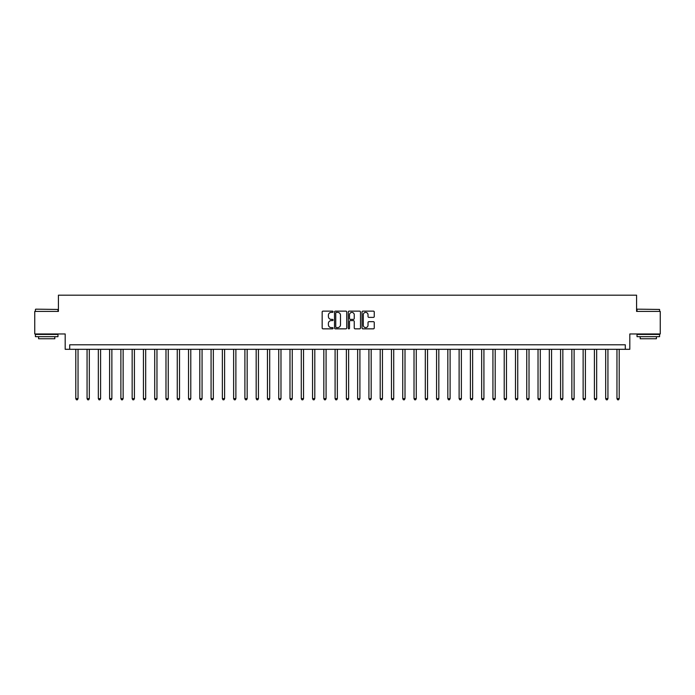 <?xml version="1.0" encoding="UTF-8"?>
<svg xmlns="http://www.w3.org/2000/svg" width="695" height="695" viewBox="0 0 695 695"><rect width="100%" height="100%" fill="white"/><g stroke="black" fill="none" stroke-linecap="round" stroke-linejoin="round"><path stroke-width="1.04" d="M333.07 311.76A0.617 0.617 0 0 0 332.453 311.134L323.045 311.134A0.886 0.886 0 0 0 322.159 312.02L322.159 327.962A0.886 0.886 0 0 0 323.045 328.848L332.453 328.848A0.617 0.617 0 0 0 333.07 328.222A0.617 0.617 0 0 0 332.453 327.606L331.228 327.606A2.832 2.832 0 0 1 328.396 324.774L328.396 323.444A2.832 2.832 0 0 1 331.228 320.612L332.453 320.612A0.617 0.617 0 0 0 333.07 319.987A0.617 0.617 0 0 0 332.453 319.37L331.228 319.37A2.832 2.832 0 0 1 328.396 316.538L328.396 315.209A2.832 2.832 0 0 1 331.228 312.376L332.453 312.376A0.617 0.617 0 0 0 333.07 311.76M373.371 317.38A0.886 0.886 0 0 0 374.257 316.494L374.257 312.02A0.886 0.886 0 0 0 373.371 311.134L362.929 311.134A0.886 0.886 0 0 0 362.043 312.02L362.043 327.962A0.886 0.886 0 0 0 362.929 328.848L373.371 328.848A0.886 0.886 0 0 0 374.257 327.962L374.257 322.558A0.886 0.886 0 0 0 373.371 321.672L368.906 321.672A0.886 0.886 0 0 0 368.02 322.558L368.02 325.234A2.372 2.372 0 0 1 365.648 327.606A2.372 2.372 0 0 1 363.285 325.234L363.285 314.748A2.372 2.372 0 0 1 365.648 312.376A2.372 2.372 0 0 1 368.02 314.748L368.02 316.494A0.886 0.886 0 0 0 368.906 317.38L373.371 317.38M625.3 349.307L629.809 349.307L629.809 333.974L660.25 333.974L660.25 311.421L636.577 311.421L636.577 295.184L58.423 295.184L58.423 311.421L34.75 311.421L34.75 333.974L65.191 333.974L65.191 349.307L625.3 349.307L625.3 344.798L69.7 344.798L69.7 349.307M346.727 312.02A0.886 0.886 0 0 0 345.841 311.134L335.39 311.134A0.886 0.886 0 0 0 334.512 312.02L334.512 327.962A0.886 0.886 0 0 0 335.39 328.848L345.841 328.848A0.886 0.886 0 0 0 346.727 327.962L346.727 312.02M349.159 311.134L359.61 311.134A0.886 0.886 0 0 1 360.488 312.02L360.488 327.962A0.886 0.886 0 0 1 359.61 328.848L355.136 328.848A0.886 0.886 0 0 1 354.25 327.962L354.25 321.498A0.886 0.886 0 0 0 353.364 320.612L350.402 320.612A0.886 0.886 0 0 0 349.516 321.498L349.516 328.222A0.617 0.617 0 0 1 348.899 328.848A0.617 0.617 0 0 1 348.273 328.222L348.273 312.02A0.886 0.886 0 0 1 349.159 311.134M336.371 312.376A0.617 0.617 0 0 0 335.746 312.993L335.746 326.989A0.617 0.617 0 0 0 336.371 327.606L337.648 327.606A2.832 2.832 0 0 0 340.481 324.774L340.481 315.209A2.832 2.832 0 0 0 337.648 312.376L336.371 312.376M354.25 314.792A2.372 2.372 0 0 0 351.879 312.42A2.372 2.372 0 0 0 349.516 314.792L349.516 318.484A0.886 0.886 0 0 0 350.402 319.37L353.364 319.37A0.886 0.886 0 0 0 354.25 318.484L354.25 314.792M75.79 349.307L75.79 398.643L78.04 398.643L78.04 349.307M78.04 398.643L77.371 399.816L76.467 399.816L75.79 398.643M87.066 349.307L87.066 398.643L89.316 398.643L89.316 349.307M89.316 398.643L88.639 399.816L87.735 399.816L87.066 398.643M98.334 349.307L98.334 398.643L100.593 398.643L100.593 349.307M100.593 398.643L99.915 399.816L99.011 399.816L98.334 398.643M109.61 349.307L109.61 398.643L111.869 398.643L111.869 349.307M111.869 398.643L111.191 399.816L110.288 399.816L109.61 398.643M120.887 349.307L120.887 398.643L123.137 398.643L123.137 349.307M123.137 398.643L122.468 399.816L121.564 399.816L120.887 398.643M35.697 309.171L57.972 309.44L35.697 309.171M46.704 336.675L35.428 336.675L35.428 334.425L57.972 334.425L57.972 336.675L46.704 336.675M54.818 336.675L54.818 338.752L38.581 338.752L38.581 336.675M637.298 309.171L659.572 309.44L637.298 309.171M648.296 336.675L637.028 336.675L637.028 334.425L659.572 334.425L659.572 336.675L648.296 336.675M656.419 336.675L656.419 338.752L640.182 338.752L640.182 336.675M132.163 349.307L132.163 398.643L134.413 398.643L134.413 349.307M134.413 398.643L133.735 399.816L132.841 399.816L132.163 398.643M143.431 349.307L143.431 398.643L145.689 398.643L145.689 349.307M145.689 398.643L145.012 399.816L144.108 399.816L143.431 398.643M154.707 349.307L154.707 398.643L156.966 398.643L156.966 349.307M156.966 398.643L156.288 399.816L155.385 399.816L154.707 398.643M165.983 349.307L165.983 398.643L168.242 398.643L168.242 349.307M168.242 398.643L167.565 399.816L166.661 399.816L165.983 398.643M177.26 349.307L177.26 398.643L179.51 398.643L179.51 349.307M179.51 398.643L178.832 399.816L177.937 399.816L177.26 398.643M188.536 349.307L188.536 398.643L190.786 398.643L190.786 349.307M190.786 398.643L190.109 399.816L189.205 399.816L188.536 398.643M199.804 349.307L199.804 398.643L202.063 398.643L202.063 349.307M202.063 398.643L201.385 399.816L200.481 399.816L199.804 398.643M211.08 349.307L211.08 398.643L213.339 398.643L213.339 349.307M213.339 398.643L212.661 399.816L211.758 399.816L211.08 398.643M222.357 349.307L222.357 398.643L224.607 398.643L224.607 349.307M224.607 398.643L223.929 399.816L223.034 399.816L222.357 398.643M233.633 349.307L233.633 398.643L235.883 398.643L235.883 349.307M235.883 398.643L235.205 399.816L234.302 399.816L233.633 398.643M244.901 349.307L244.901 398.643L247.159 398.643L247.159 349.307M247.159 398.643L246.482 399.816L245.578 399.816L244.901 398.643M256.177 349.307L256.177 398.643L258.436 398.643L258.436 349.307M258.436 398.643L257.758 399.816L256.855 399.816L256.177 398.643M267.453 349.307L267.453 398.643L269.703 398.643L269.703 349.307M269.703 398.643L269.035 399.816L268.131 399.816L267.453 398.643M278.73 349.307L278.73 398.643L280.98 398.643L280.98 349.307M280.98 398.643L280.302 399.816L279.399 399.816L278.73 398.643M289.997 349.307L289.997 398.643L292.256 398.643L292.256 349.307M292.256 398.643L291.579 399.816L290.675 399.816L289.997 398.643M301.274 349.307L301.274 398.643L303.533 398.643L303.533 349.307M303.533 398.643L302.855 399.816L301.951 399.816L301.274 398.643M312.55 349.307L312.55 398.643L314.8 398.643L314.8 349.307M314.8 398.643L314.131 399.816L313.228 399.816L312.55 398.643M323.827 349.307L323.827 398.643L326.077 398.643L326.077 349.307M326.077 398.643L325.399 399.816L324.504 399.816L323.827 398.643M335.094 349.307L335.094 398.643L337.353 398.643L337.353 349.307M337.353 398.643L336.675 399.816L335.772 399.816L335.094 398.643M346.371 349.307L346.371 398.643L348.629 398.643L348.629 349.307M348.629 398.643L347.952 399.816L347.048 399.816L346.371 398.643M357.647 349.307L357.647 398.643L359.906 398.643L359.906 349.307M359.906 398.643L359.228 399.816L358.325 399.816L357.647 398.643M368.923 349.307L368.923 398.643L371.173 398.643L371.173 349.307M371.173 398.643L370.496 399.816L369.601 399.816L368.923 398.643M380.2 349.307L380.2 398.643L382.45 398.643L382.45 349.307M382.45 398.643L381.772 399.816L380.869 399.816L380.2 398.643M391.467 349.307L391.467 398.643L393.726 398.643L393.726 349.307M393.726 398.643L393.049 399.816L392.145 399.816L391.467 398.643M402.744 349.307L402.744 398.643L405.003 398.643L405.003 349.307M405.003 398.643L404.325 399.816L403.421 399.816L402.744 398.643M414.02 349.307L414.02 398.643L416.27 398.643L416.27 349.307M416.27 398.643L415.601 399.816L414.698 399.816L414.02 398.643M425.297 349.307L425.297 398.643L427.547 398.643L427.547 349.307M427.547 398.643L426.869 399.816L425.966 399.816L425.297 398.643M436.564 349.307L436.564 398.643L438.823 398.643L438.823 349.307M438.823 398.643L438.145 399.816L437.242 399.816L436.564 398.643M447.841 349.307L447.841 398.643L450.099 398.643L450.099 349.307M450.099 398.643L449.422 399.816L448.518 399.816L447.841 398.643M459.117 349.307L459.117 398.643L461.367 398.643L461.367 349.307M461.367 398.643L460.698 399.816L459.795 399.816L459.117 398.643M470.393 349.307L470.393 398.643L472.643 398.643L472.643 349.307M472.643 398.643L471.966 399.816L471.071 399.816L470.393 398.643M481.661 349.307L481.661 398.643L483.92 398.643L483.92 349.307M483.92 398.643L483.242 399.816L482.339 399.816L481.661 398.643M492.937 349.307L492.937 398.643L495.196 398.643L495.196 349.307M495.196 398.643L494.519 399.816L493.615 399.816L492.937 398.643M504.214 349.307L504.214 398.643L506.464 398.643L506.464 349.307M506.464 398.643L505.795 399.816L504.891 399.816L504.214 398.643M515.49 349.307L515.49 398.643L517.74 398.643L517.74 349.307M517.74 398.643L517.063 399.816L516.168 399.816L515.49 398.643M526.758 349.307L526.758 398.643L529.017 398.643L529.017 349.307M529.017 398.643L528.339 399.816L527.436 399.816L526.758 398.643M538.034 349.307L538.034 398.643L540.293 398.643L540.293 349.307M540.293 398.643L539.615 399.816L538.712 399.816L538.034 398.643M549.311 349.307L549.311 398.643L551.569 398.643L551.569 349.307M551.569 398.643L550.892 399.816L549.988 399.816L549.311 398.643M560.587 349.307L560.587 398.643L562.837 398.643L562.837 349.307M562.837 398.643L562.159 399.816L561.265 399.816L560.587 398.643M571.863 349.307L571.863 398.643L574.113 398.643L574.113 349.307M574.113 398.643L573.436 399.816L572.532 399.816L571.863 398.643M583.131 349.307L583.131 398.643L585.39 398.643L585.39 349.307M585.39 398.643L584.712 399.816L583.809 399.816L583.131 398.643M594.407 349.307L594.407 398.643L596.666 398.643L596.666 349.307M596.666 398.643L595.989 399.816L595.085 399.816L594.407 398.643M605.684 349.307L605.684 398.643L607.934 398.643L607.934 349.307M607.934 398.643L607.265 399.816L606.361 399.816L605.684 398.643M616.96 349.307L616.96 398.643L619.21 398.643L619.21 349.307M619.21 398.643L618.533 399.816L617.629 399.816L616.96 398.643M35.428 311.421L35.428 309.44M40.571 334.425L40.571 333.974M52.837 334.425L52.837 333.974M57.972 311.421L57.972 309.44M637.028 311.421L637.028 309.44M642.163 334.425L642.163 333.974M654.429 334.425L654.429 333.974M659.572 311.421L659.572 309.44"/></g></svg>
